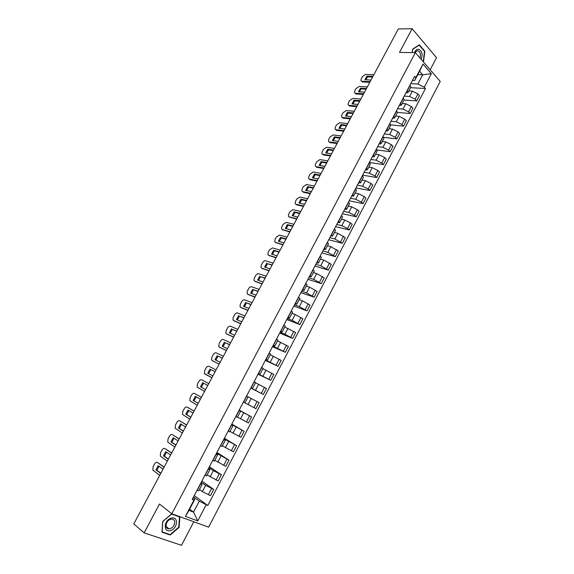 <?xml version="1.0" encoding="UTF-8"?>
<svg xmlns="http://www.w3.org/2000/svg" width="574" height="574" viewBox="0 0 574 574"><rect width="100%" height="100%" fill="white"/><g stroke="black" fill="none" stroke-linecap="round" stroke-linejoin="round"><path stroke-width="0.86" d="M430.191 69.798L436.513 57.701L412.118 28.7L398.313 28.937L133.771 523.911L144.153 532.851L181.492 545.3L193.804 521.759M171.834 513.766L208.635 527.154L440.229 81.443L415.368 52.614L171.834 513.766L159.479 504.015L144.153 532.851M412.118 28.7L399.497 52.435L415.368 52.614M199.465 489.514L202.371 491.588L210.471 495.663L213.722 489.435L205.643 485.353L201.244 482.268M200.749 483.215L202.127 484.434L200.534 484.047L197.219 490.368L198.826 490.72L202.12 484.449M201.847 481.127L213.722 489.435M207.157 474.863L218.149 480.962L221.392 474.763L213.341 470.666L208.907 467.695M204.861 475.38L206.626 475.875L209.905 469.632L208.168 469.101M209.402 466.755L221.392 474.763M208.491 468.477L209.905 469.625M214.805 460.305L225.79 466.339L229.004 460.176L216.52 453.202M212.653 460.563L214.375 461.123L217.632 454.909M216.915 452.463L229.004 460.176M216.197 453.819L217.639 454.902L215.939 454.314M222.411 445.826L233.381 451.803L236.581 445.675L224.097 438.794M220.402 445.826L222.081 446.443L225.324 440.272L223.666 439.612M224.384 438.249L236.581 445.675M223.853 439.254L225.331 440.265M229.966 431.426L240.937 437.345L244.115 431.261L231.623 424.473M228.1 431.174L229.744 431.856L232.972 425.714M231.81 424.114L244.115 431.261M231.473 424.767L232.972 425.707L231.344 424.997M237.485 417.111L248.442 422.973L251.606 416.918L239.114 410.223M235.756 416.602L237.363 417.348L240.571 411.242L238.985 410.467M239.2 410.058L251.606 416.918M239.042 410.36L240.571 411.235M244.962 402.876L255.911 408.681L259.061 402.661L248.119 396.878M243.369 402.123L244.94 402.926L248.126 396.849L246.576 396.017M250.838 387.916L263.337 394.474L266.465 388.483L255.53 382.75M250.938 387.723L252.467 388.584L250.895 387.809M250.766 388.053L263.337 394.474M252.467 388.584L255.645 382.542L254.131 381.653M258.214 373.875L270.72 380.34L273.827 374.384L262.906 368.709M258.465 373.401L259.957 374.327L258.357 373.609M258.049 374.198L270.72 380.34M259.957 374.32L263.114 368.321L261.636 367.367M265.554 359.912L278.06 366.291L281.152 360.372L270.239 354.746M265.949 359.166L267.405 360.149L265.776 359.496M265.288 360.415L278.06 366.291M267.412 360.142L270.541 354.172L269.106 353.161M272.851 346.029L285.357 352.314L288.435 346.431L277.536 340.863M273.389 345.01L274.81 346.05L273.152 345.462M272.492 346.71L285.357 352.314M274.817 346.043L277.931 340.109L276.524 339.04M280.112 332.217L284.912 334.19L292.618 338.423L295.675 332.568L284.79 327.051M280.786 330.933L282.171 332.03L280.485 331.499M279.66 333.085L292.618 338.423M282.178 332.016L285.278 326.118L283.908 324.999M287.33 318.491L292.166 320.357L299.836 324.604L302.878 318.778L295.223 314.53L292.001 313.318M288.148 316.934L289.497 318.089L287.782 317.623M286.785 319.531L299.836 324.604M289.504 318.075L292.582 312.213L291.248 311.036M294.505 304.83L299.377 306.602L307.018 310.864L310.046 305.074L302.419 300.812L299.176 299.657M295.466 303.015L296.78 304.227L295.036 303.818M293.866 306.05L307.018 310.864M296.787 304.213L299.843 298.387L298.545 297.145M301.644 291.248L306.552 292.927L314.157 297.196L317.164 291.434L309.58 287.165L306.308 286.074M302.735 289.174L304.019 290.437L302.254 290.092M300.912 292.64L314.157 297.196M304.026 290.422L307.068 284.632L305.806 283.341M308.747 277.744L313.684 279.323L321.261 283.606L324.253 277.881L316.69 273.59L313.404 272.571M309.974 275.412L311.216 276.733L309.429 276.446M307.922 279.308L321.261 283.606M311.23 276.711L314.251 270.957L313.024 269.608M315.808 264.305L320.78 265.798L328.321 270.089L331.291 264.392L323.772 260.094L320.457 259.132M317.164 261.722L318.376 263.1L316.561 262.87M314.896 266.042L328.321 270.089M318.391 263.079L321.397 257.353L320.199 255.954M322.832 250.946L327.84 252.345L335.338 256.65L338.301 250.982L330.811 246.669L327.474 245.772M324.317 248.112L325.501 249.539L323.657 249.374M321.827 252.847L335.338 256.65M325.508 249.518L328.5 243.828L327.338 242.379M329.813 237.665L334.857 238.963L342.326 243.283L345.268 237.643L337.813 233.324L334.455 232.484M331.435 234.579L332.583 236.058L330.717 235.943M328.723 239.731L342.326 243.283M332.59 236.036L335.56 230.375L334.434 228.875M336.759 224.448L341.831 225.654L347.535 228.552L349.272 229.98L352.199 224.384L350.47 222.942L344.773 220.05L341.394 219.268M338.509 221.119L339.621 222.647L337.734 222.597M335.589 226.68L349.272 229.98M339.636 222.619L342.592 217.001L341.494 215.444M343.668 211.304L348.777 212.423L354.467 215.307L356.181 216.764L359.094 211.189L357.387 209.718L351.697 206.841L348.303 206.123M345.548 207.731L346.624 209.316L344.709 209.316M342.405 213.693L356.181 216.764M346.639 209.288L349.573 203.698L348.511 202.091M350.542 198.231L355.679 199.257L361.355 202.127L363.048 203.612L365.947 198.066L364.26 196.573L358.585 193.711L355.17 193.051M352.544 194.414L353.591 196.057L351.654 196.107M349.193 200.785L363.048 203.612M353.606 196.021L356.526 190.468L355.493 188.803M357.372 185.23L362.546 186.17L368.214 189.018L369.886 190.532L372.763 185.015L371.098 183.501L365.437 180.652L361.993 180.049M359.503 181.176L360.515 182.862L358.556 182.977M355.945 187.942L369.886 190.532M360.537 182.833L363.435 177.309L362.431 175.601M364.167 172.293L369.369 173.147L375.03 175.988L376.68 177.517L379.543 172.035L377.9 170.492L372.246 167.658L368.788 167.12M366.42 168.01L367.41 169.746L365.423 169.911M362.66 175.163L376.68 177.517M367.425 169.71L370.309 164.221L369.34 162.464M370.933 159.428L376.164 160.196L381.81 163.023L383.439 164.58L386.288 159.127L384.666 157.556L379.027 154.736L375.547 154.255M373.308 154.915L374.262 156.702L372.253 156.917M369.34 162.456L383.439 164.58M374.277 156.666L377.147 151.206L376.207 149.398M377.656 146.635L382.915 147.317L388.555 150.123L390.162 151.708L392.996 146.284L391.396 144.691L385.764 141.886L382.262 141.455M380.153 141.893L381.071 143.722L379.041 143.995M376.709 149.914L390.162 151.708M381.093 143.687L383.949 138.255L383.037 136.404M384.343 133.907L389.638 134.503L395.256 137.301L396.856 138.908L399.669 133.512L398.083 131.891L392.465 129.1L388.95 128.734M386.962 128.935L387.852 130.822L385.8 131.145M383.848 137.387L396.856 138.908M387.873 130.779L390.707 125.383L389.832 123.475M391.002 121.25L396.318 121.76L401.929 124.544L403.508 126.172L406.313 120.805L404.742 119.162L399.138 116.386L395.601 116.07M393.728 116.056L394.596 117.986L392.523 118.359M390.772 124.895L403.508 126.172M394.618 117.943L397.438 112.576L396.584 110.624M397.617 108.658L402.97 109.082L408.566 111.851L410.123 113.508L412.914 108.17L411.364 106.506L405.768 103.743L402.209 103.478M400.465 103.241L401.298 105.214L399.203 105.645M397.495 112.439L410.123 113.508M401.326 105.171L404.125 99.833L403.307 97.838M404.204 96.131L409.578 96.475L415.167 99.23L416.702 100.909L419.479 95.6L417.951 93.906L412.369 91.158L408.788 90.957M407.167 90.491L407.971 92.514L405.854 92.995M404.024 100.034L416.702 100.909M407.992 92.471L410.783 87.169L409.987 85.124M189.642 509.16L193.517 512.094L199.271 501.131L193.538 496.926M192.957 498.038L194.78 499.38L188.989 510.401L193.517 512.094L197.743 520.905L185.402 516.385L193.947 500.126L194.78 499.38M417.829 74.613L422.694 74.792L419.594 71.262L414.729 80.518L415.827 77.655L414.622 76.306L192.211 499.452L193.947 500.126M415.827 77.655L422.981 64.037L431.339 73.702L424.301 87.183L417.865 84.019L422.694 74.792L431.339 73.702M199.271 501.131L207.81 505.5L425.47 88.496L424.301 87.183M206.131 504.847L197.743 520.905M171.691 513.802L162.672 521.522L161.976 532.198L170.256 535.025L179.124 527.312L179.856 516.772L171.691 513.802M423.469 62.006L424.846 51.237L419.379 44.801L412.591 49.163L412.204 52.578M410.754 83.668L417.865 84.019M414.729 80.518L412.462 80.417M194.249 495.584L207.81 505.5M410.503 87.693L425.47 88.496M185.402 516.385L188.989 510.401M419.594 71.262L422.981 64.037M169.459 534.358L170.256 535.025M424.38 51.23L424.846 51.237M160.871 473.206L156.881 470.271L158.984 466.217M164.056 467.243L157.463 462.493L164.171 467.035M163.038 469.152L158.216 465.658L155.941 469.891L156.881 470.271M160.756 473.428L155.941 469.891M157.463 462.493C156.451 461.991 155.461 462.522 154.499 464.086L153.107 466.684L152.835 470.113L159.73 475.344M168.426 459.071L164.394 456.244L166.51 452.183M171.612 453.108L164.946 448.531L171.705 452.936M170.6 455.01L165.721 451.638L163.468 455.849L164.394 456.244M168.326 459.265L163.468 455.849M164.946 448.531C163.927 448.05 162.937 448.588 161.976 450.145L160.591 452.728L160.311 456.079L167.307 461.166M175.938 445.015L171.863 442.289L173.994 438.227M179.124 439.053L172.394 434.647L179.196 438.916M178.112 440.94L173.19 437.697L170.944 441.887L171.863 442.289M175.852 445.173L170.944 441.887M172.394 434.647C171.368 434.188 170.378 434.733 169.416 436.283L168.038 438.852L167.759 442.124L174.84 447.067M170.442 530.534C177.804 528.719 178.708 515.839 171.282 518.157C163.834 519.908 162.98 532.981 170.442 530.534M170.055 528.625C174.977 527.463 176.519 518.853 171.748 519.111L170.686 519.269C165.764 520.381 164.164 529.02 168.914 528.79L170.055 528.625M162.822 521.522L171.561 514.046L179.475 516.923L178.765 527.133L170.169 534.602L162.148 531.868L162.743 521.457M178.779 516.385L179.475 516.923M421.165 59.337C422.945 54.351 422.127 51.007 418.726 49.307C416.903 49.127 415.476 50.232 414.428 52.607M419.981 57.967C421.029 54.315 420.333 51.933 417.908 50.828L416.681 50.986L415.002 52.614M412.261 52.578L412.627 49.364L419.199 45.138L424.495 51.366L423.246 61.748M183.407 431.038L179.296 428.412L181.441 424.344M186.593 425.076L179.798 420.835L186.65 424.968M185.589 426.956L180.623 423.827L178.385 427.996L179.296 428.412M183.343 431.16L178.385 427.996M179.798 420.835C178.765 420.398 177.768 420.957 176.814 422.5L175.443 425.054L175.156 428.247L182.338 433.04M190.841 417.14L186.686 414.615L188.839 410.539M194.026 411.178L187.167 407.095L194.062 411.106M193.022 413.043L188.007 410.037L185.789 414.184L186.686 414.615M190.79 417.226L185.789 414.184M187.167 407.095C186.119 406.686 185.122 407.246 184.175 408.788L182.812 411.328L182.518 414.45L189.793 419.099M198.224 403.314L194.034 400.889L196.208 396.806M201.409 397.351L194.493 393.441L201.431 397.308M200.419 399.21L195.354 396.325L193.144 400.451L194.034 400.889M198.195 403.371L193.144 400.451M194.493 393.441C193.438 393.046 192.441 393.621 191.494 395.149L190.138 397.682L189.843 400.724L197.205 405.23M205.571 389.567L201.345 387.242L203.526 383.152M201.775 379.852L208.764 383.597L201.775 379.852C200.713 379.486 199.716 380.06 198.769 381.588L197.42 384.099L197.126 387.07L204.574 391.439M207.774 385.448L202.665 382.686L200.469 386.79L201.345 387.242M205.564 389.588L200.469 386.79M212.889 375.884L207.745 373.2L209.933 369.118L215.085 371.765L210.802 369.584L208.62 373.652M204.896 374.04L211.906 377.721L204.373 373.495L204.667 370.596L206.009 368.092C206.949 366.578 207.953 365.99 209.022 366.334L216.068 369.929M209.933 369.118L210.802 369.584M222.332 358.205L218.02 356.102L215.86 360.113M219.175 364.117L212.904 360.981M222.36 358.154L218.02 356.102M220.172 362.251L214.992 359.683L217.166 355.622M223.336 356.332L216.233 352.895C215.157 352.572 214.145 353.161 213.212 354.675L211.878 357.164L211.576 359.991L212.983 361.032M219.196 364.081L212.122 360.558M229.55 344.701L225.202 342.692L223.056 346.646M226.407 350.578L220.014 347.543M229.593 344.622L225.202 342.692M227.419 348.691L222.188 346.237L224.355 342.204M230.569 342.8L223.401 339.528C222.317 339.22 221.306 339.822 220.373 341.329L219.046 343.804L218.744 346.567L220.165 347.629M226.443 350.513L219.318 347.148M236.732 331.27L232.341 329.354L230.224 333.257M233.604 337.117L227.089 334.168M236.789 331.155L232.341 329.354M234.623 335.202L229.356 332.87L231.501 328.852M237.758 329.347L230.533 326.226C229.435 325.946 228.423 326.556 227.498 328.055L226.178 330.516L225.876 333.214L227.311 334.305M233.661 337.017L226.472 333.81M243.871 317.91L239.444 316.095L237.349 319.933M240.764 323.722L234.127 320.873M243.943 317.766L239.444 316.095M241.79 321.792L236.481 319.567L238.619 315.578M244.904 315.973L237.622 313.002C236.524 312.737 235.512 313.354 234.587 314.846L233.274 317.3L232.965 319.926L234.414 321.045M240.829 323.593L233.582 320.536M250.974 304.622L246.511 302.893L244.431 306.681M247.882 310.405L241.13 307.642M251.06 304.45L246.511 302.893M248.922 308.453L243.563 306.344L245.694 302.369M252.022 302.663L244.682 299.843C243.57 299.606 242.558 300.224 241.632 301.716L240.327 304.148L240.018 306.717L241.482 307.865M247.968 310.247L240.657 307.341M258.035 291.405L253.543 289.77L251.484 293.508M254.964 297.16L248.097 294.476M258.142 291.197L253.543 289.77M256.011 295.187L250.616 293.185L252.732 289.231M259.096 289.425L251.699 286.756C250.58 286.534 249.561 287.165 248.642 288.65L247.344 291.068L247.035 293.579L248.513 294.749M255.064 296.966L247.695 294.218M265.059 278.261L260.531 276.711L258.494 280.399M262.002 283.979L255.028 281.382M265.188 278.024L260.531 276.711M263.064 281.985L257.626 280.098L259.735 276.166M266.128 276.259L258.68 273.741C257.554 273.54 256.535 274.178 255.624 275.649L254.325 278.06L254.017 280.507L255.502 281.698M262.117 283.757L254.698 281.16M272.047 265.181L267.491 263.724L265.468 267.362M269.005 270.871L261.931 268.352M272.191 264.923L267.491 263.724M270.081 268.862L264.6 267.075L266.695 263.172M273.131 263.157L265.618 260.79C264.492 260.61 263.466 261.256 262.555 262.72L261.27 265.123L260.962 267.513L262.462 268.725M269.141 270.627L261.665 268.173M279 252.173L274.408 250.809L272.406 254.39M275.972 257.834L268.797 255.394M279.158 251.886L273.626 250.242L274.408 250.809M277.063 255.803L271.538 254.131L273.626 250.242M280.09 250.135L272.528 247.911L269.457 249.862L268.18 252.251L267.864 254.583L269.378 255.817M276.123 257.554L268.589 255.251M285.917 239.236L281.289 237.959L279.301 241.489M282.903 244.868L275.628 242.508M286.089 238.913L280.514 237.378L281.289 237.959M284.001 242.816L278.44 241.245L280.514 237.378M287.014 237.177L279.402 235.096L276.324 237.069L275.054 239.444L274.738 241.719L276.266 242.974M283.068 244.56L275.484 242.4M292.79 226.364L288.134 225.173L286.168 228.66M289.798 231.968L282.43 229.679M292.977 226.02L287.366 224.585L288.134 225.173M290.91 229.894L285.307 228.43L287.366 224.585M293.902 224.283L286.232 222.353L283.154 224.341L281.884 226.708L281.576 228.933L283.111 230.203M289.978 231.631L282.336 229.614M299.635 213.564L294.943 212.459L292.998 215.896M296.658 219.139L289.196 216.922M299.836 213.191L294.182 211.856L294.943 212.459M297.777 217.044L292.137 215.688L294.182 211.856M300.754 211.469L293.034 209.675L289.949 211.684L288.686 214.03L288.378 216.204L289.92 217.489M296.851 218.773L289.16 216.9M306.444 200.828L301.716 199.809L299.786 203.196M303.481 206.375L296.701 204.853L295.933 204.244L296.701 204.853M306.659 200.426L300.97 199.2L301.716 199.809M304.607 204.265L298.925 203.009L300.97 199.2M307.571 198.712L299.8 197.061L296.708 199.092L295.452 201.424L295.136 203.548L295.94 204.244L303.689 205.98M313.21 188.164L308.46 187.224L306.545 190.568M310.269 193.675L303.438 192.276L302.649 191.651M313.44 187.727L307.714 186.607L308.46 187.224M311.402 191.544L305.684 190.396L307.714 186.607M314.351 186.026L306.523 184.512L303.431 186.564L302.182 188.889L301.867 190.963L303.438 192.276M310.491 193.251L302.692 191.659M319.948 175.558L315.162 174.704L313.268 178.005M317.013 181.047L310.147 179.762L309.329 179.124M320.192 175.099L314.43 174.08L315.162 174.704M318.161 178.894L312.407 177.847L314.43 174.08M321.096 173.405L313.217 172.028L310.118 174.101L308.877 176.412L308.568 178.435L310.147 179.762M317.257 180.595L309.408 179.138M326.649 163.023L321.835 162.255L319.955 165.506M323.729 168.483L316.812 167.321L315.973 166.661M326.907 162.535L321.103 161.617L321.835 162.255M324.891 166.317L319.094 165.362L321.103 161.617M327.811 160.849L319.876 159.608L316.776 161.696L315.535 163.999L315.226 165.979L316.812 167.321M323.987 168.003L316.087 166.682M333.315 150.553L328.464 149.864L326.606 153.071M330.409 155.977L323.449 154.937L322.588 154.263M333.587 150.036L327.747 149.211L328.464 149.864M331.578 153.796L325.752 152.942L327.747 149.211M334.484 148.365L326.506 147.253L323.392 149.362L322.165 151.651L321.856 153.588L323.449 154.937M330.681 155.475L322.732 154.291M339.944 138.147L335.065 137.538L333.221 140.702M337.06 143.543L330.05 142.617L329.167 141.936M340.231 137.602L334.355 136.877L335.065 137.538M338.229 141.347L332.368 140.587L334.355 136.877M341.121 135.938L333.092 134.962L329.978 137.093L328.759 139.367L328.45 141.254L330.05 142.617M337.34 143.019L329.34 141.965M346.538 125.806L341.638 125.275L339.808 128.389M343.668 131.173L336.622 130.37L335.718 129.667M346.839 125.24L340.934 124.608L341.638 125.275M344.852 128.956L338.954 128.296L340.934 124.608M347.729 123.575L339.65 122.736L336.529 124.881L335.316 127.148L335.008 128.992L336.622 130.37M343.962 130.621L335.919 129.702M353.103 113.523L348.167 113.078L346.359 116.149M350.248 118.868L343.159 118.172L342.219 117.455M353.419 112.935L347.471 112.396L348.167 113.078M351.439 116.63L345.505 116.07L347.471 112.396M354.302 111.284L346.179 110.567L343.051 112.734L341.839 114.987L341.53 116.795L343.159 118.172M350.556 118.287L342.456 117.498M359.633 101.311L354.667 100.938L352.874 103.973M356.791 106.628L349.659 106.047L348.691 105.307M359.963 100.694L353.979 100.249L354.667 100.938M357.989 104.375L352.02 103.901L353.979 100.249M360.838 99.051L352.666 98.463L349.537 100.644L348.332 102.89L348.023 104.655L349.659 106.047M357.114 106.018L348.97 105.365M366.126 89.157L361.132 88.862L359.36 91.854M363.299 94.445L356.124 93.978L355.119 93.225M366.47 88.511L360.458 88.166L361.132 88.862M364.512 92.177L358.506 91.804L360.458 88.166M367.346 86.882L359.123 86.423L355.988 88.626L354.789 90.85L354.488 92.579L356.124 93.978M363.636 93.813L355.442 93.282M372.583 77.067L367.568 76.851L365.81 79.8M369.771 82.326L362.56 81.967L361.527 81.199M372.942 76.399L366.894 76.141L367.568 76.851M370.998 80.044L364.956 79.757L366.894 76.141M373.81 74.771L365.552 74.441L362.409 76.658L361.218 78.882L360.917 80.568L362.56 81.967M370.122 81.673L361.885 81.271M412.369 91.158L409.578 96.475M405.768 103.743L402.97 109.082M399.138 116.386L396.318 121.76M392.465 129.1L389.638 134.503M385.764 141.886L382.915 147.317M379.027 154.736L376.164 160.196M372.246 167.658L369.369 173.147M365.437 180.652L362.546 186.17M358.585 193.711L355.679 199.257M351.697 206.841L348.777 212.423M344.773 220.05L341.831 225.654M337.813 233.324L334.857 238.963M330.811 246.669L327.84 252.345M323.772 260.094L320.78 265.798M316.69 273.59L313.684 279.323M309.58 287.165L306.552 292.927M302.419 300.812L299.377 306.602M295.223 314.53L292.166 320.357M287.99 328.328L284.912 334.19M280.708 342.204L277.622 348.102M273.389 356.16L270.282 362.086M266.035 370.194L262.906 376.149M258.63 384.3L255.487 390.298M251.19 398.492L248.033 404.519M243.706 412.763L240.528 418.826M236.179 427.113L232.979 433.212M228.61 441.55L225.395 447.684M220.997 456.065L217.761 462.235M213.341 470.666L210.091 476.872M205.643 485.353L202.371 491.588M403.436 97.982L400.602 103.385M396.72 110.768L393.864 116.192M389.968 123.618L387.098 129.078M383.174 136.54L380.289 142.029M376.35 149.534L373.444 155.052M369.484 162.593L366.564 168.139M362.581 175.73L359.647 181.305M355.636 188.939L352.687 194.543M348.655 202.213L345.692 207.853M341.638 215.566L338.66 221.241M334.585 228.997L331.585 234.694M327.489 242.493L324.475 248.233M320.349 256.076L317.322 261.837M313.174 269.723L310.132 275.52M305.964 283.456L302.9 289.282M298.71 297.26L295.624 303.122M291.413 311.144L288.313 317.042M284.073 325.106L280.951 331.033M276.69 339.148L273.561 345.11M269.271 353.261L266.121 359.259M261.809 367.468L258.637 373.495M254.304 381.746L251.111 387.816M246.755 396.11L243.548 402.209M239.164 410.554L235.936 416.695M231.523 425.083L228.28 431.261M223.846 439.698L220.581 445.905M216.118 454.4L212.839 460.642M208.348 469.18L205.047 475.459M410.123 85.268L407.296 90.635M411.364 106.506L408.566 111.851M404.742 119.162L401.929 124.544M398.083 131.891L395.256 137.301M391.396 144.691L388.555 150.123M384.666 157.556L381.81 163.023M377.9 170.492L375.03 175.988M371.098 183.501L368.214 189.018M364.26 196.573L361.355 202.127M357.387 209.718L354.467 215.307M350.47 222.942L347.535 228.552M343.525 236.23L340.569 241.876M336.536 249.597L333.566 255.272M329.505 263.036L326.52 268.74M322.437 276.546L319.438 282.286M315.334 290.135L312.321 295.904M308.188 303.797L305.153 309.594M301.006 317.53L297.956 323.37M293.78 331.349L290.717 337.218M286.519 345.239L283.434 351.137M279.215 359.209L276.108 365.143M271.868 373.258L268.747 379.227M264.478 387.385L261.342 393.384M257.044 401.592L253.895 407.626M249.575 415.877L246.404 421.947M242.063 430.249L238.87 436.355M234.501 444.699L231.293 450.841M226.902 459.236L223.673 465.406M219.261 473.851L216.011 480.065M211.569 488.553L208.305 494.795M417.951 93.906L415.167 99.23M166.065 526.466L168.914 528.79"/></g></svg>
